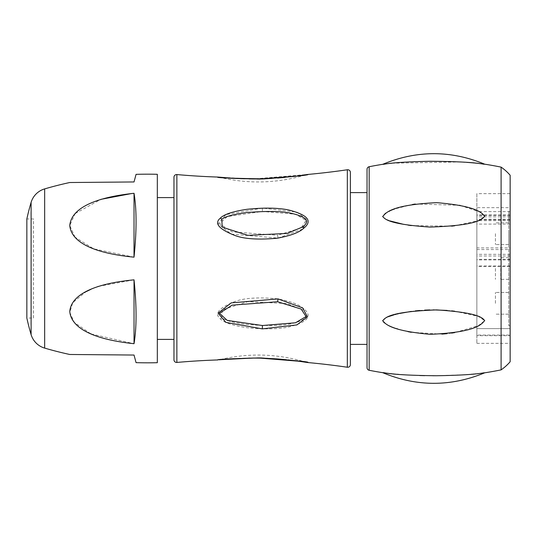 <?xml version="1.0" encoding="UTF-8"?>
<svg xmlns="http://www.w3.org/2000/svg" width="537" height="537" viewBox="0 0 537 537"><rect width="100%" height="100%" fill="white"/><g stroke="black" fill="none" stroke-linecap="round" stroke-linejoin="round"><path stroke-width="0.4" stroke-dasharray="2.69 2.01" d="M173.968 359.783L173.968 177.217M173.968 339.397L173.968 197.603M307.614 362.535C310.534 362.139 296.216 360.663 264.647 358.119C230.44 358.682 214.881 359.287 217.982 359.938L219.351 359.75C216.961 359.166 230.675 358.481 260.505 357.696C293.793 360.132 309.043 361.656 306.258 362.267C308.95 361.663 293.793 360.139 260.774 357.702C230.595 358.488 216.787 359.166 219.351 359.75L218.425 359.904M217.982 177.062L252.296 179.049L307.614 174.465M303.774 308.829C299.512 304.613 290.658 301.264 277.233 298.773C257.532 297.015 243.066 298.069 233.85 301.942C218.465 308.198 214.015 313.89 220.506 319.012C224.057 322.677 232.924 325.576 247.107 327.718C263.788 329.436 277.535 329.235 288.356 327.1C307.728 322.187 312.87 316.092 303.774 308.829L302.539 309.997L287.073 303.566L247.799 301.666L222.197 309.876L221.801 317.776C225.607 320.636 234.132 322.878 247.389 324.509C267.251 326.073 281.797 325.825 291.034 323.771C306.587 320.233 310.42 315.642 302.539 309.997M278.038 238.099L302.653 229.084L307.446 220.143L296.901 212.081L262.345 208.121L225.862 214.646L218.089 223.815L231.212 234.112L278.038 238.099L277.609 235.253L301.17 227.93L306.063 220.452L295.484 214.209L262.405 211.471L227.218 216.599L219.465 223.707L232.152 231.883L277.609 235.253M306.62 174.632L306.258 174.733C308.95 175.337 293.793 176.861 260.774 179.298C230.595 178.512 216.787 177.834 219.351 177.25C216.961 177.834 230.675 178.519 260.505 179.304C293.793 176.868 309.043 175.344 306.258 174.733C277.515 183.426 248.55 184.272 219.351 177.25L218.418 177.096M218.908 177.163L219.351 177.25M350.379 344.392L350.379 192.608L350.379 344.392M367.026 344.392L367.026 192.608L367.026 344.392M478.178 163.389L477.447 163.315M477.037 163.268L476.339 163.194M475.037 163.067L474.433 163.006M473.07 162.879L472.634 162.839M466.546 162.342L464.8 162.221M463.397 162.134L461.901 162.04M460.377 161.952L392.037 163.201M391.493 163.261L390.681 163.342M390.265 163.389L389.09 163.523M388.687 163.563L382.706 164.322M501.095 369.872L501.095 167.128M388.687 373.437L389.479 373.524M390.218 373.604L390.909 373.678M392.017 373.792L392.795 373.873M393.782 373.974L394.601 374.047M395.373 374.121L396.621 374.229M399.004 374.43L401.528 374.625M406.301 374.94L419.699 375.538M424.666 375.658L432.741 375.746M436.621 375.746L466.572 374.651M467.015 374.618L471.137 374.296M472.298 374.188L472.99 374.128M473.976 374.034L474.903 373.947M475.722 373.866L478.138 373.611M478.588 373.564L484.716 372.812M382.706 320.589L387.62 316.911M394.057 314.836L395.017 314.581M396.225 314.266L397.112 314.051M398.481 313.729L399.582 313.48M411.261 311.406L415.235 310.91M419.686 310.467L424.646 310.124M429.761 309.923L433.111 309.876M447.079 310.413L451.657 310.849M454.591 311.198L478.319 316.387L484.716 320.656L478.333 325.697L454.691 332.618M451.671 333.094L447.093 333.672M442.005 334.108L411.261 332.309M407.945 331.644L403.864 330.685M403.186 330.503L397.346 328.798M396.937 328.664L395.057 328.02M394.762 327.919L393.165 327.322M392.856 327.208L391.587 326.704M391.359 326.603L388.674 325.415M388.419 325.294L386.385 324.234M386.372 324.227L385.002 323.381M384.774 323.227L384.311 322.878M383.841 322.489L382.774 321.025M382.706 216.411L384.492 213.981M384.526 213.954L385.331 213.397M385.788 213.115L387.627 212.102M387.835 211.994L389.271 211.303M389.607 211.148L390.607 210.712M390.681 210.679L392.339 209.994M392.386 209.98L396.205 208.578M396.266 208.557L412.47 204.476M415.222 204.026L459.357 205.275M460.384 205.496L479.346 211.786L484.716 216.344L478.326 220.613L454.638 225.795M451.671 226.151L411.261 225.594M408.107 225.131L403.696 224.365M389.748 220.861L388.862 220.553M386.372 219.566L382.774 216.834M476.863 343.358L510.15 343.358L510.15 193.642L476.863 193.642L476.863 343.358L476.863 193.642M476.863 335.706L476.863 335.041L476.863 335.706L510.15 335.706L510.15 207.658L476.863 207.658L476.863 328.61L476.863 207.658M476.863 335.041L476.863 328.61L476.863 335.041L510.15 335.041L476.863 335.041M510.15 335.706L510.15 328.61L476.863 328.61L510.15 328.61L510.15 266.52L476.863 266.52M510.15 255.988L476.863 255.988M510.15 254.343L476.863 254.343M476.863 249.557L510.15 249.557L510.15 247.913L476.863 247.913M510.15 249.557L510.15 247.913M510.15 224.097L476.863 224.097M510.15 219.224L476.863 219.224M510.15 214.941L510.15 219.821L510.15 214.941L476.863 214.941M510.15 219.821L476.863 219.821M510.15 266.52L510.15 207.658M510.15 216.827L476.863 216.827M510.15 211.612L476.863 211.612M510.15 215.424L476.863 215.424M510.15 220.64L476.863 220.64M510.15 259.888L476.863 259.888M510.15 259.337L476.863 259.337M510.15 265.963L476.863 265.963M510.15 211.283L510.15 325.717L510.15 211.283L508.754 211.283L508.754 325.717L508.754 211.283M510.15 325.717L508.754 325.717M508.754 303.318L508.754 292.464L508.754 303.318M508.754 268.5L508.754 279.354L508.754 268.5M508.754 233.682L508.754 244.536L508.754 233.682M495.436 303.318L495.436 292.464L495.436 303.318M495.436 268.5L495.436 279.354L495.436 268.5M495.436 233.682L495.436 244.536L495.436 233.682M500.766 268.5L500.766 279.354L500.766 268.5M306.62 362.368L306.258 362.267C277.515 353.574 248.55 352.728 219.351 359.75L217.982 359.938M157.328 339.397L157.328 197.603L157.328 339.397M157.328 362.697L157.328 174.303M69.77 182.52L130.498 181.989M134.028 181.956L136.062 174.357M136.062 362.643L134.028 355.044M134.028 343.707L134.028 279.837C136.74 306.184 136.74 327.476 134.028 343.707L91.263 334.001M90.599 333.705L74.361 322.462L69.803 312.44L72.737 302.653L86.155 291.638M90.948 289.302L97.251 286.805M98.54 286.362L133.975 279.837M132.236 193.427L134.028 193.293C136.74 209.524 136.74 230.816 134.028 257.163L93.673 248.846L75.032 237.186M75.026 237.179L69.77 225.547L74.938 213.887M75.361 213.437L100.922 199.341M134.028 257.163L134.028 193.293M26.85 318.032L26.85 218.968L33.509 218.968L33.509 318.032L26.85 318.032M33.509 318.032L33.509 218.968M176.868 362.435L176.868 174.565M347.332 367.234L347.332 169.766M369.167 370.275L369.167 166.725M220.506 319.012L221.801 317.776M262.345 208.121L262.405 211.471M31.099 334.598L31.099 202.402M44.658 348.104L44.658 188.896M233.917 178.324L238.549 178.566M244.476 178.787L249.316 178.895M256.827 178.915L257.733 178.908M257.794 178.908L264.808 178.747M271.829 178.432L277.622 178.056M284.791 177.438L291.866 176.68M296.424 176.109L298.928 175.767M303.137 175.156L305.419 174.8M305.493 174.787L306.587 174.612M508.754 314.165L495.436 314.165L508.754 314.165M508.754 292.464L495.436 292.464L508.754 292.464M508.754 279.354L500.766 279.354M508.754 257.646L500.766 257.646M508.754 244.536L495.436 244.536L508.754 244.536M508.754 222.835L495.436 222.835L508.754 222.835M218.888 359.864L219.277 359.824M219.781 359.777L220.586 359.703M220.969 359.662L222.761 359.501M224.781 359.327L226.023 359.226M249.927 358.098L253.618 358.072M255.397 358.072L257.189 358.085M275.407 358.79L275.944 358.823M286.422 359.723L287.859 359.871M301.834 361.649L303.036 361.831M306.687 362.401L307.057 362.462"/><path stroke-width="0.81" d="M347.332 169.766A730.078 730.078 0 0 1 307.614 174.465C310.534 174.861 296.216 176.337 264.647 178.881C230.44 178.318 214.887 177.713 217.982 177.062A730.078 730.078 0 0 1 176.868 174.565A2.665 2.665 0 0 0 173.968 177.217L173.968 359.783A2.665 2.665 180 0 0 176.868 362.435A730.078 730.078 0 0 1 217.982 359.938C215.599 359.501 228.856 358.844 257.753 357.964C294.397 360.381 311.024 361.904 307.614 362.535A730.078 730.078 0 0 1 347.332 367.234A2.665 2.665 0 0 0 350.379 364.603L350.379 172.397A2.665 2.665 0 0 0 347.332 169.766L347.332 367.234M157.328 339.397L173.968 339.397L173.968 197.603L157.328 197.603M303.774 228.178C299.505 232.387 290.651 235.743 277.213 238.227C257.512 239.985 243.053 238.931 233.843 235.052C218.458 228.796 214.015 223.11 220.506 217.988C224.057 214.323 232.93 211.417 247.114 209.282C263.795 207.564 277.542 207.765 288.362 209.9C307.735 214.813 312.87 220.908 303.774 228.178L302.539 227.003L287.06 233.441L247.779 235.334L222.19 227.117L221.808 219.224C225.607 216.364 234.139 214.122 247.396 212.491C267.265 210.927 281.811 211.175 291.041 213.236C306.587 216.767 310.42 221.358 302.539 227.003M278.038 298.901L302.653 307.916L307.446 316.857L296.901 324.919L262.345 328.879L225.862 322.354L218.089 313.185L231.212 302.888L278.038 298.901L277.609 301.747L301.17 309.07L306.063 316.548L295.484 322.791L262.405 325.529L227.225 320.401L219.465 313.299L232.152 305.123L277.609 301.747M307.614 174.465L306.258 174.733M217.982 177.062L219.351 177.25M350.379 172.397L350.379 364.603M367.026 344.392L367.026 169.336L367.026 367.664L367.026 344.392L350.379 344.392M350.379 192.608L367.026 192.608M367.026 169.336A2.665 2.665 0 0 1 369.167 166.725L369.167 370.275A2.665 2.665 180 0 1 367.026 367.664M369.167 166.725A332.853 332.853 0 0 1 382.706 164.322C384.801 164.503 388.352 162.14 430.11 161.268C479.736 161.63 481.991 164.476 484.716 164.188L478.178 163.389M477.447 163.315L477.037 163.268M476.339 163.194L475.037 163.067M474.433 163.006L473.07 162.879M472.634 162.839L468.425 162.483M468.17 162.469L466.546 162.342M464.8 162.221L463.397 162.134M461.901 162.04L460.377 161.952M392.037 163.201L391.493 163.261M390.681 163.342L390.265 163.389M389.09 163.523L388.687 163.563M382.706 164.322C416.692 150.185 450.697 150.145 484.716 164.188A332.853 332.853 0 0 1 501.095 167.128A47.33 47.33 0 0 1 510.15 175.257L510.15 361.743L510.15 175.257M369.167 370.275A332.853 332.853 0 0 0 382.706 372.678C416.692 386.815 450.697 386.855 484.716 372.812A332.853 332.853 0 0 0 501.095 369.872L501.095 167.128M484.716 372.812C482.595 372.611 478.977 375.021 436.541 375.746C387.58 375.209 385.432 372.416 382.706 372.678L388.687 373.437M389.479 373.524L390.218 373.604M390.909 373.678L392.017 373.792M392.795 373.873L393.782 373.974M394.601 374.047L395.373 374.121M396.621 374.229L399.004 374.43M401.528 374.625L406.301 374.94M419.699 375.538L424.666 375.658M432.741 375.746L436.621 375.746M466.572 374.651L467.015 374.618M471.137 374.296L472.298 374.188M472.99 374.128L473.976 374.034M474.903 373.947L475.722 373.866M478.138 373.611L478.588 373.564M387.62 316.911L394.057 314.836M395.017 314.581L396.225 314.266M397.112 314.051L398.481 313.729M399.582 313.48L411.261 311.406M415.235 310.91L419.686 310.467M424.646 310.124L429.761 309.923M433.111 309.876L447.079 310.413M451.657 310.849L454.591 311.198M454.691 332.618L451.671 333.094M447.093 333.672L442.005 334.108M411.261 332.309L407.945 331.644M403.864 330.685L403.186 330.503M397.346 328.798L396.937 328.664M384.311 322.878L383.841 322.489M382.774 321.025L382.706 320.589C384.787 323.012 388.358 330.597 430.043 334.316C479.749 332.255 481.984 322.831 484.716 320.656C482.595 318.018 478.984 312.628 436.628 309.903C387.573 311.762 385.425 318.152 382.706 320.589M385.331 213.397L385.788 213.115M389.271 211.303L389.607 211.148M412.47 204.476L415.222 204.026M459.357 205.275L460.384 205.496M454.638 225.795L451.671 226.151M411.261 225.594L408.107 225.131M403.696 224.365L389.748 220.861M388.862 220.553L386.372 219.566M382.774 216.834L382.706 216.411C384.787 219.015 388.358 224.238 430.043 227.084C479.749 225.386 481.984 218.807 484.716 216.344C482.595 213.907 478.984 206.114 436.628 202.657C387.573 205.053 385.425 214.243 382.706 216.411M501.095 369.872A47.33 47.33 0 0 0 510.15 361.743M510.15 343.358L510.15 193.642M307.614 362.535L306.258 362.267M157.328 362.697L157.328 174.303A367.926 367.926 0 0 0 136.062 174.357L134.028 181.956L69.77 182.52A367.926 367.926 0 0 0 44.658 188.896A19.97 19.97 0 0 0 31.099 202.402L31.099 334.598A19.97 19.97 180 0 0 44.658 348.104A367.926 367.926 0 0 0 69.77 354.48L134.028 355.044L136.062 362.643A367.926 367.926 0 0 0 157.328 362.697M134.028 193.293C77.892 199.274 70.555 216.686 69.77 225.506C70.542 234.313 77.899 251.685 134.028 257.163C136.74 230.816 136.74 209.524 134.028 193.293L134.008 257.163M133.975 279.837L134.028 279.837C77.999 285.281 70.501 302.7 69.77 311.48C70.488 320.267 77.966 337.766 134.028 343.707C136.74 327.476 136.74 306.184 134.028 279.837L134.028 343.707M130.498 181.989L134.028 181.956M134.028 355.044L69.77 354.48M91.263 334.001L90.599 333.705M86.155 291.638L90.948 289.302M97.251 286.805L98.54 286.362M74.938 213.887L75.361 213.437M100.922 199.341L132.236 193.427M31.099 202.402A232.998 232.998 0 0 0 26.85 218.968L26.85 318.032A232.998 232.998 0 0 0 31.099 334.598M176.868 174.565L176.868 362.435M220.506 217.988L221.808 219.224M262.345 328.879L262.405 325.529M44.658 188.896L44.658 348.104M307.09 174.532L297.042 176.022L260.606 178.861C241.717 178.787 230.299 178.432 226.352 177.801L218.619 177.116M218.418 177.096L233.917 178.324M238.549 178.566L244.476 178.787M249.316 178.895L256.827 178.915M264.808 178.747L271.829 178.432M277.622 178.056L284.791 177.438M291.866 176.68L296.424 176.109M298.928 175.767L303.137 175.156M306.587 174.612L307.043 174.538M219.351 359.75L252.826 358.072L260.351 358.132L298.82 361.22L307.01 362.455M219.277 359.824L219.781 359.777M220.586 359.703L220.969 359.662M222.761 359.501L224.781 359.327M226.023 359.226L249.927 358.098M253.618 358.072L255.397 358.072M257.189 358.085L263.68 358.219M263.942 358.226L275.407 358.79M275.944 358.823L286.422 359.723M287.859 359.871L301.834 361.649M303.036 361.831L305.056 362.139M305.365 362.193L306.687 362.401"/></g></svg>
